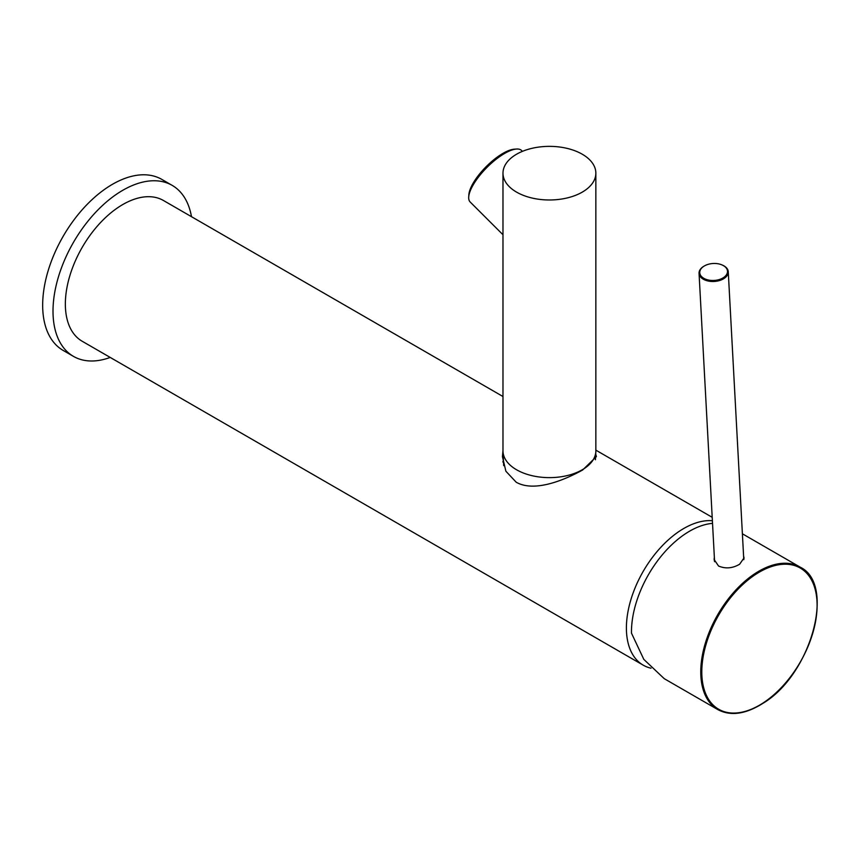 <?xml version="1.0" encoding="UTF-8"?>
<svg xmlns="http://www.w3.org/2000/svg" width="860" height="860" viewBox="0 0 860 860"><rect width="100%" height="100%" fill="white"/><g stroke="black" fill="none" stroke-linecap="round" stroke-linejoin="round"><path stroke-width="1.29" d="M191.479 216.677A98.728 56.996 120 0 0 172.172 185.373A98.728 56.996 120 0 0 122.819 190.264A98.728 56.996 120 0 0 58.319 277.264A98.728 56.996 120 0 0 73.455 356.373A98.728 56.996 120 0 0 110.209 357.438M172.172 185.373L161.83 179.407A98.728 56.996 120 0 0 112.466 184.298A98.728 56.996 120 0 0 47.977 271.298A98.728 56.996 120 0 0 63.113 350.396L73.455 356.373M727.173 273.362A13.9 8.492 -3.1 0 0 722.088 264.955A13.9 8.492 -3.1 0 0 704.447 265.901A13.9 8.492 -3.1 0 0 700.072 270.588A13.9 8.492 -3.1 0 0 710.607 280.371A13.9 8.492 -3.1 0 0 727.173 273.362M722.325 265.052A14.631 8.933 176.9 0 1 722.561 265.159A14.631 8.933 176.9 0 1 728.259 271.76A14.631 8.933 176.9 0 1 727.915 274.007A14.631 8.933 176.9 0 1 712.295 281.5A14.631 8.933 176.9 0 1 699.051 273.34A14.631 8.933 176.9 0 1 699.395 271.094A14.631 8.933 176.9 0 1 703.996 266.159A14.631 8.933 176.9 0 1 704.232 266.03M522.428 151.36L521.568 150.489A36.378 12.556 134.9 0 0 516.494 149.038L514.248 149.189A34.55 11.922 134.9 0 0 511.206 149.737A34.55 11.922 134.9 0 0 484.223 168.667A34.55 11.922 134.9 0 0 468.861 194.693L468.711 196.94A36.378 12.556 134.9 0 0 470.173 202.003L502.982 234.737M516.494 149.038A36.378 12.556 134.9 0 0 513.302 149.608A36.378 12.556 134.9 0 0 484.889 169.549A36.378 12.556 134.9 0 0 468.711 196.94M595.851 173.172L595.851 450.823A46.44 26.811 180 0 1 595.84 451.575A46.44 26.811 180 0 1 582.252 469.775A46.44 26.811 180 0 1 532.254 475.731A46.44 26.811 180 0 1 503.003 451.575A46.44 26.811 180 0 1 502.982 450.823L502.982 173.172A46.44 26.811 180 0 1 516.581 154.22A46.44 26.811 180 0 1 567.192 148.404A46.44 26.811 180 0 1 595.851 173.172A46.44 26.811 180 0 1 582.252 192.135A46.44 26.811 180 0 1 531.652 197.94A46.44 26.811 180 0 1 502.982 173.172M502.982 450.683L502.433 456.617L505.884 471.226L516.193 482.213C534.307 492.608 564.353 480.127 582.639 470.001L596.399 456.617L595.711 454.069M502.874 462.024A46.988 27.122 180 0 1 503.423 460.207M651.02 668.198A81.259 46.913 -60 0 1 643.226 665.167A81.259 46.913 -60 0 1 630.778 600.054A81.259 46.913 -60 0 1 683.861 528.438A81.259 46.913 -60 0 1 712.392 520.73M643.226 665.167L82.184 341.248A81.259 46.913 -60 0 1 69.724 276.135A81.259 46.913 -60 0 1 122.819 204.519A81.259 46.913 -60 0 1 163.443 200.498L502.982 396.524M743.588 556.097L744.05 557.861L739.654 564.203C732.634 568.363 725.593 568.976 718.53 566.02L714.112 559.473L714.359 557.205M714.499 559.753A14.996 9.159 -3.1 0 0 714.284 560.688M712.532 523.364A82.27 47.493 120 0 0 686.13 533.308A82.27 47.493 120 0 0 631.476 633.143L643.817 659.383L664.253 678.68L717.799 709.586A82.27 47.493 -60 0 1 704.544 645.924A82.27 47.493 -60 0 1 755.424 573.319A82.27 47.493 -60 0 1 800.069 567.095L742.395 533.791M743.975 558.946A14.996 9.159 -3.1 0 0 743.707 558.183M755.972 574.19A81.539 47.074 120 0 0 701.9 675.874A81.539 47.074 120 0 0 762.928 703.082A81.539 47.074 120 0 0 817 601.398A81.539 47.074 120 0 0 755.972 574.19M728.259 271.76L743.782 559.645M699.051 273.34L714.596 561.688M503.691 465.625L503.003 451.575M712.209 517.322L595.851 450.145M595.432 459.735L595.84 451.575M717.799 709.586C730.473 716.348 745.47 714.284 762.809 703.405C810.958 675.068 836.253 584.058 800.069 567.095"/></g></svg>
